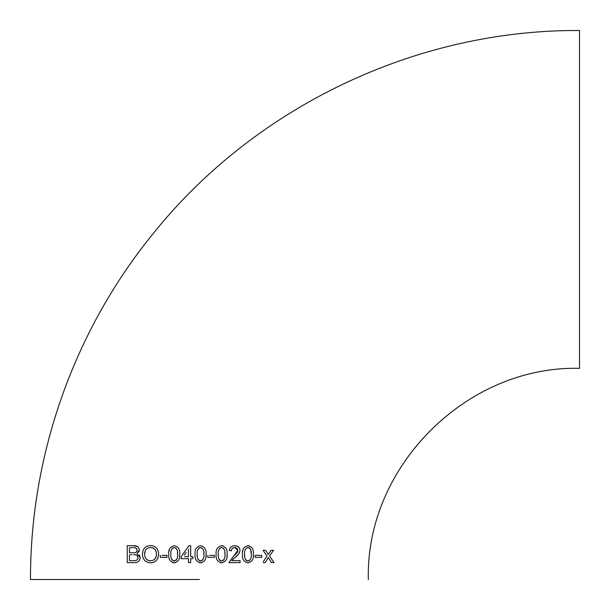 <?xml version="1.0" encoding="UTF-8"?>
<svg xmlns="http://www.w3.org/2000/svg" width="610" height="610" viewBox="0 0 610 610"><rect width="100%" height="100%" fill="white"/><g stroke="black" fill="none" stroke-linecap="round" stroke-linejoin="round"><path stroke-width="0.91" d="M199.79 562.771L200.545 562.824C204.701 561.795 206.531 558.943 206.035 554.284C206.531 549.579 204.701 546.72 200.545 545.714C196.412 546.743 194.59 549.602 195.063 554.284C194.567 558.973 196.389 561.818 200.545 562.824C196.397 561.825 194.575 558.981 195.063 554.284M199.424 579.5L30.5 579.5L199.424 579.5M200.926 545.736L200.545 545.714M30.5 579.5C30.165 454.358 74.481 329.72 153.75 232.89C255.781 106.079 416.721 29.562 579.5 30.5L579.5 368.348C466.658 365.443 365.436 466.68 368.348 579.5M255.178 556.152L255.178 557.342L261.759 557.342L261.759 555.367L255.178 555.367L261.759 555.367L261.759 557.342L259.982 557.342M247.927 545.714C243.84 546.69 242.01 549.541 242.452 554.284C241.995 559.042 243.825 561.886 247.927 562.824C252.037 561.871 253.867 559.019 253.417 554.284C253.874 549.503 252.044 546.651 247.927 545.714L249.337 545.881M240.035 560.636L240.035 562.611L240.035 560.636L231.701 560.636L234.194 558.135C237.252 556.289 239.196 553.712 240.035 550.403C239.654 547.322 237.892 545.759 234.766 545.714C231.594 545.775 229.764 547.376 229.291 550.525L231.48 550.761C231.579 548.687 232.654 547.589 234.713 547.467L237.847 550.388L228.849 562.611L240.035 562.611L228.849 562.611M221.605 545.714C217.48 546.735 215.658 549.595 216.123 554.284C215.635 558.989 217.457 561.833 221.605 562.824C225.746 561.81 227.576 558.958 227.095 554.284C227.583 549.572 225.753 546.712 221.605 545.714L223.024 545.889M209.497 557.342L207.789 557.342L207.789 555.367L207.789 557.342L214.369 557.342L214.369 555.367L209.497 555.367M190.678 545.714L188.871 545.714L181.246 556.686L181.246 558.661L188.482 558.661L188.482 562.611L190.678 562.611L190.678 558.661L192.874 558.661L192.874 556.686L190.678 556.686L190.678 545.714L188.871 545.714L187.476 547.727M175.604 562.649L174.216 562.824C178.364 561.81 180.194 558.958 179.706 554.284C180.194 549.564 178.364 546.712 174.216 545.714C170.099 546.72 168.276 549.579 168.741 554.284C168.253 558.989 170.076 561.833 174.216 562.824L172.79 562.656M162.176 557.342L160.399 557.342L160.399 555.367L160.399 557.342L166.987 557.342L166.987 555.367L162.176 555.367M142.412 554.368C142.801 559.637 145.508 562.45 150.548 562.824C155.642 562.435 158.348 559.553 158.646 554.185C158.379 548.817 155.68 545.919 150.548 545.492C145.363 545.919 142.649 548.878 142.412 554.368L142.915 550.982M136.991 553.552L139.339 549.984C138.699 546.888 136.808 545.462 133.681 545.714L127.276 545.714L127.276 562.611L133.834 562.611C137.433 562.931 139.56 561.284 140.216 557.662L136.991 553.552M263.268 562.611L265.152 562.611L268.324 557.609L271.481 562.611L274.042 562.611L269.483 555.939L273.6 550.319L271.092 550.319L268.225 554.49L265.64 550.319L263.07 550.319L267.066 556.16L263.383 561.52M266.311 557.265L267.066 556.16M264.344 552.18L263.07 550.319M268.225 554.49L271.092 550.319L273.6 550.319L272.525 551.791M269.483 555.939L270.26 557.082M272.129 562.611L271.481 562.611M269.658 559.728L268.324 557.609L267.706 558.577M265.152 562.611L264.328 562.611M130.365 547.688L132.027 547.688M137.082 550.967L136.8 548.825M129.472 552.736L133.224 552.736L129.472 552.736L129.472 547.688M139.309 555.001L139.987 556.236M139.339 549.984L139.172 551.112M139.164 551.143L138.668 552.149M133.834 562.611L127.276 562.611L127.276 545.714L133.681 545.714L137.441 546.537M137.86 546.842L138.798 548.001M140.216 557.662L140.079 558.851M130.471 554.711L131.981 554.711M136.632 560.163L137.852 558.783L138.028 557.67L137.502 555.954L136.48 555.153M129.472 560.636L133.849 560.636L129.472 560.636L129.472 554.711M132.927 547.688C135.222 547.254 136.625 548.115 137.151 550.273C136.671 552.279 135.367 553.102 133.224 552.736M133.552 554.711C135.984 554.368 137.479 555.352 138.028 557.67C137.578 559.934 136.19 560.925 133.849 560.636M145.866 546.88L147.3 546.133M158.646 554.185L158.135 557.555M145.226 557.525L146.202 559.019M146.24 559.057L147.376 560.01L150.525 560.849C146.774 560.544 144.806 558.394 144.608 554.414C144.593 550.159 146.583 547.849 150.571 547.467C154.414 547.841 156.374 550.083 156.457 554.185C156.366 558.257 154.391 560.476 150.525 560.849M146.087 549.396L145.31 550.616L144.608 554.414M156.129 551.631L154.955 549.412M153.453 548.176L150.571 547.467M153.735 559.98L154.925 558.958M154.955 558.92L156.244 556.236L156.457 554.185M166.987 555.367L166.987 557.342L165.272 557.342M179.706 554.284L179.531 557.128M168.932 551.387L169.694 548.664M171.791 559.53L173.484 560.979L176.107 560.3M176.336 560.033L177.075 558.463M176.42 548.611L174.201 547.467L172.325 548.253M177.518 554.284C178.021 557.662 176.923 559.927 174.224 561.07C171.532 559.934 170.434 557.67 170.93 554.284C170.426 550.899 171.517 548.634 174.201 547.467C176.923 548.603 178.028 550.876 177.518 554.284L177.457 552.485M185.821 558.661L181.246 558.661L181.246 556.686L182.634 554.688M188.482 560.041L188.482 558.661M190.678 562.611L189.878 562.611M189.031 562.611L188.482 562.611M192.874 558.661L190.678 558.661M190.678 556.686L191.54 556.686M186.82 556.686L188.482 556.686L188.482 549.191L188.482 556.686L184.594 556.686M184.418 555.024L186.21 552.424M206.035 554.284L205.86 557.136M201.94 562.641L200.545 562.824M198.067 559.431L199.798 560.979L202.444 560.285M202.733 559.934L203.397 558.47M202.733 548.603L200.522 547.467C203.26 548.619 204.365 550.891 203.839 554.284C204.35 557.647 203.252 559.911 200.553 561.07C197.846 559.911 196.748 557.647 197.259 554.284L197.297 555.702M197.259 554.284C196.748 550.914 197.838 548.649 200.522 547.467L198.639 548.26M203.839 554.284L203.786 552.492M221.605 562.824L220.187 562.656M227.095 554.284L226.92 557.143M223.794 548.596L221.583 547.467L219.707 548.26M219.112 559.4L220.126 560.643L221.613 561.07C218.914 559.919 217.816 557.662 218.319 554.284C217.808 550.906 218.898 548.642 221.583 547.467C224.312 548.611 225.418 550.876 224.899 554.284L224.846 552.492M224.899 554.284C225.403 557.662 224.305 559.927 221.613 561.07L223.496 560.3M223.725 560.033L224.457 558.463M218.319 554.284L218.35 555.664M233.592 556.099L236.23 553.674M236.299 553.598L237.374 552.157M237.389 552.119L237.717 551.318M237.725 551.288L237.61 549.213M237.603 549.191L236.901 548.245M236.566 547.986L234.713 547.467M232.341 548.367L231.67 549.465M231.67 549.488L231.48 550.761M229.939 550.594L229.291 550.525M234.766 545.714L236.733 545.98M236.924 546.034L238.426 546.88M238.441 546.903L239.555 548.314M239.379 552.851L237.938 554.795M237.908 554.825L231.701 560.636M242.65 551.348L243.421 548.634M253.417 554.284L253.242 557.143M250.115 548.588L248.758 547.589L246.913 547.65M245.403 559.317L246.47 560.651L247.935 561.07C245.258 559.965 244.16 557.7 244.648 554.284C244.152 550.876 245.243 548.603 247.912 547.467C250.618 548.565 251.724 550.83 251.228 554.284L250.786 550.045M251.228 554.284C251.709 557.7 250.618 559.965 247.935 561.07L249.635 560.476L250.779 558.486M244.648 554.284L244.724 556.389M256.886 557.342L255.178 557.342L255.178 556.861"/></g></svg>

